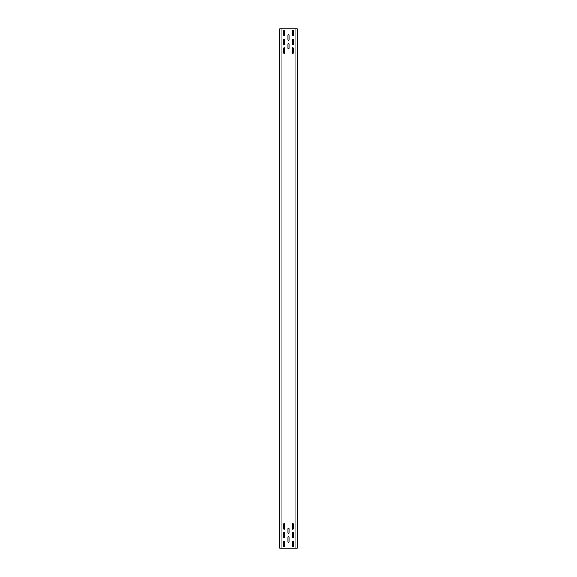 <?xml version="1.0" encoding="UTF-8"?>
<svg xmlns="http://www.w3.org/2000/svg" width="577" height="577" viewBox="0 0 577 577"><rect width="100%" height="100%" fill="white"/><g stroke="black" fill="none" stroke-linecap="round" stroke-linejoin="round"><path stroke-width="0.87" d="M281.785 28.85L279.845 28.85L279.845 548.15L281.785 548.15M297.155 28.85L281.922 28.85L281.922 548.15L297.155 548.15L297.155 28.85M289.106 537.331A0.606 0.606 0 0 0 288.5 536.725A0.606 0.606 0 0 0 287.894 537.331L287.894 541.659A0.606 0.606 0 0 0 288.5 542.265A0.606 0.606 0 0 0 289.106 541.659L289.106 537.331M289.106 528.676A0.606 0.606 0 0 0 288.5 528.07A0.606 0.606 0 0 0 287.894 528.676L287.894 533.004A0.606 0.606 0 0 0 288.5 533.61A0.606 0.606 0 0 0 289.106 533.004L289.106 528.676M293.433 541.659A0.606 0.606 0 0 0 292.827 541.053A0.606 0.606 0 0 0 292.222 541.659L292.222 545.986A0.606 0.606 0 0 0 292.827 546.592A0.606 0.606 0 0 0 293.433 545.986L293.433 541.659M293.433 533.004A0.606 0.606 0 0 0 292.827 532.398A0.606 0.606 0 0 0 292.222 533.004L292.222 537.331A0.606 0.606 0 0 0 292.827 537.937A0.606 0.606 0 0 0 293.433 537.331L293.433 533.004M293.433 524.349A0.606 0.606 0 0 0 292.827 523.743A0.606 0.606 0 0 0 292.222 524.349L292.222 528.676A0.606 0.606 0 0 0 292.827 529.282A0.606 0.606 0 0 0 293.433 528.676L293.433 524.349M284.778 541.659A0.606 0.606 0 0 0 284.172 541.053A0.606 0.606 0 0 0 283.567 541.659L283.567 545.986A0.606 0.606 0 0 0 284.172 546.592A0.606 0.606 0 0 0 284.778 545.986L284.778 541.659M284.778 533.004A0.606 0.606 0 0 0 284.172 532.398A0.606 0.606 0 0 0 283.567 533.004L283.567 537.331A0.606 0.606 0 0 0 284.172 537.937A0.606 0.606 0 0 0 284.778 537.331L284.778 533.004M284.778 524.349A0.606 0.606 0 0 0 284.172 523.743A0.606 0.606 0 0 0 283.567 524.349L283.567 528.676A0.606 0.606 0 0 0 284.172 529.282A0.606 0.606 0 0 0 284.778 528.676L284.778 524.349M289.106 39.669A0.606 0.606 0 0 1 288.5 40.275A0.606 0.606 0 0 1 287.894 39.669L287.894 35.341A0.606 0.606 0 0 1 288.5 34.735A0.606 0.606 0 0 1 289.106 35.341L289.106 39.669M289.106 48.324A0.606 0.606 0 0 1 288.5 48.93A0.606 0.606 0 0 1 287.894 48.324L287.894 43.996A0.606 0.606 0 0 1 288.5 43.39A0.606 0.606 0 0 1 289.106 43.996L289.106 48.324M293.433 35.341A0.606 0.606 0 0 1 292.827 35.947A0.606 0.606 0 0 1 292.222 35.341L292.222 31.014A0.606 0.606 0 0 1 292.827 30.408A0.606 0.606 0 0 1 293.433 31.014L293.433 35.341M293.433 43.996A0.606 0.606 0 0 1 292.827 44.602A0.606 0.606 0 0 1 292.222 43.996L292.222 39.669A0.606 0.606 0 0 1 292.827 39.063A0.606 0.606 0 0 1 293.433 39.669L293.433 43.996M293.433 52.651A0.606 0.606 0 0 1 292.827 53.257A0.606 0.606 0 0 1 292.222 52.651L292.222 48.324A0.606 0.606 0 0 1 292.827 47.718A0.606 0.606 0 0 1 293.433 48.324L293.433 52.651M284.778 35.341A0.606 0.606 0 0 1 284.172 35.947A0.606 0.606 0 0 1 283.567 35.341L283.567 31.014A0.606 0.606 0 0 1 284.172 30.408A0.606 0.606 0 0 1 284.778 31.014L284.778 35.341M284.778 43.996A0.606 0.606 0 0 1 284.172 44.602A0.606 0.606 0 0 1 283.567 43.996L283.567 39.669A0.606 0.606 0 0 1 284.172 39.063A0.606 0.606 0 0 1 284.778 39.669L284.778 43.996M284.778 52.651A0.606 0.606 0 0 1 284.172 53.257A0.606 0.606 0 0 1 283.567 52.651L283.567 48.324A0.606 0.606 0 0 1 284.172 47.718A0.606 0.606 0 0 1 284.778 48.324L284.778 52.651M295.078 28.85L295.078 548.15"/></g></svg>
